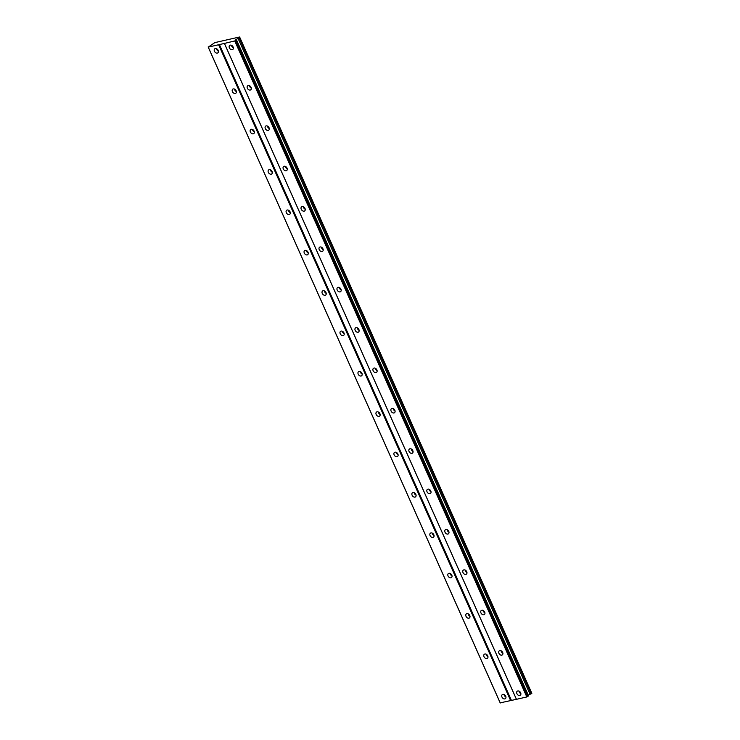 <?xml version="1.0" encoding="UTF-8"?>
<svg xmlns="http://www.w3.org/2000/svg" width="740" height="740" viewBox="0 0 740 740"><rect width="100%" height="100%" fill="white"/><g stroke="black" fill="none" stroke-linecap="round" stroke-linejoin="round"><path stroke-width="1.11" d="M518.99 691.114A2.544 1.832 -127.3 0 0 519.221 691.9A2.544 1.832 -127.3 0 0 520.877 693.593M516.909 693.658A2.544 1.832 -127.3 0 0 520.322 695.258A2.544 1.832 -127.3 0 0 520.646 692.807A2.544 1.832 -127.3 0 0 517.232 691.206A2.544 1.832 -127.3 0 0 516.909 693.658M231.463 45.316A2.544 1.832 -127.3 0 0 231.685 46.102A2.544 1.832 -127.3 0 0 233.35 47.795M229.381 47.86A2.544 1.832 -127.3 0 0 232.795 49.46A2.544 1.832 -127.3 0 0 233.119 47.009A2.544 1.832 -127.3 0 0 229.705 45.408A2.544 1.832 -127.3 0 0 229.381 47.86M249.426 85.683A2.544 1.832 -127.3 0 0 249.657 86.46A2.544 1.832 -127.3 0 0 251.313 88.153M247.354 88.217A2.544 1.832 -127.3 0 0 250.758 89.817A2.544 1.832 -127.3 0 0 251.082 87.376A2.544 1.832 -127.3 0 0 247.678 85.775A2.544 1.832 -127.3 0 0 247.354 88.217M267.399 126.04A2.544 1.832 -127.3 0 0 267.63 126.827A2.544 1.832 -127.3 0 0 269.286 128.519M265.318 128.584A2.544 1.832 -127.3 0 0 268.731 130.185A2.544 1.832 -127.3 0 0 269.055 127.733A2.544 1.832 -127.3 0 0 265.651 126.133A2.544 1.832 -127.3 0 0 265.318 128.584M285.372 166.408A2.544 1.832 -127.3 0 0 285.603 167.185A2.544 1.832 -127.3 0 0 287.259 168.877M283.291 168.942A2.544 1.832 -127.3 0 0 286.704 170.542A2.544 1.832 -127.3 0 0 287.028 168.1A2.544 1.832 -127.3 0 0 283.614 166.5A2.544 1.832 -127.3 0 0 283.291 168.942M303.345 206.765A2.544 1.832 -127.3 0 0 303.567 207.552A2.544 1.832 -127.3 0 0 305.232 209.244M301.263 209.309A2.544 1.832 -127.3 0 0 304.677 210.909A2.544 1.832 -127.3 0 0 305 208.458A2.544 1.832 -127.3 0 0 301.587 206.858A2.544 1.832 -127.3 0 0 301.263 209.309M321.308 247.132A2.544 1.832 -127.3 0 0 321.539 247.909A2.544 1.832 -127.3 0 0 323.195 249.602M319.236 249.667A2.544 1.832 -127.3 0 0 322.64 251.267A2.544 1.832 -127.3 0 0 322.964 248.825A2.544 1.832 -127.3 0 0 319.56 247.225A2.544 1.832 -127.3 0 0 319.236 249.667M339.281 287.49A2.544 1.832 -127.3 0 0 339.512 288.276A2.544 1.832 -127.3 0 0 341.168 289.969M337.2 290.034A2.544 1.832 -127.3 0 0 340.613 291.634A2.544 1.832 -127.3 0 0 340.937 289.183A2.544 1.832 -127.3 0 0 337.532 287.582A2.544 1.832 -127.3 0 0 337.2 290.034M357.254 327.857A2.544 1.832 -127.3 0 0 357.485 328.634A2.544 1.832 -127.3 0 0 359.141 330.327M355.172 330.392A2.544 1.832 -127.3 0 0 358.586 331.992A2.544 1.832 -127.3 0 0 358.909 329.55A2.544 1.832 -127.3 0 0 355.496 327.95A2.544 1.832 -127.3 0 0 355.172 330.392M375.226 368.215A2.544 1.832 -127.3 0 0 375.448 369.001A2.544 1.832 -127.3 0 0 377.113 370.694M373.145 370.759A2.544 1.832 -127.3 0 0 376.558 372.359A2.544 1.832 -127.3 0 0 376.882 369.907A2.544 1.832 -127.3 0 0 373.469 368.307A2.544 1.832 -127.3 0 0 373.145 370.759M393.19 408.582A2.544 1.832 -127.3 0 0 393.421 409.359A2.544 1.832 -127.3 0 0 395.077 411.052M391.118 411.116A2.544 1.832 -127.3 0 0 394.522 412.717A2.544 1.832 -127.3 0 0 394.846 410.275A2.544 1.832 -127.3 0 0 391.442 408.674A2.544 1.832 -127.3 0 0 391.118 411.116M411.163 448.94A2.544 1.832 -127.3 0 0 411.394 449.726A2.544 1.832 -127.3 0 0 413.05 451.418M409.081 451.483A2.544 1.832 -127.3 0 0 412.495 453.084A2.544 1.832 -127.3 0 0 412.818 450.632A2.544 1.832 -127.3 0 0 409.414 449.032A2.544 1.832 -127.3 0 0 409.081 451.483M429.135 489.307A2.544 1.832 -127.3 0 0 429.367 490.084A2.544 1.832 -127.3 0 0 431.022 491.776M427.054 491.841A2.544 1.832 -127.3 0 0 430.467 493.441A2.544 1.832 -127.3 0 0 430.791 490.999A2.544 1.832 -127.3 0 0 427.378 489.399A2.544 1.832 -127.3 0 0 427.054 491.841M447.108 529.664A2.544 1.832 -127.3 0 0 447.339 530.451A2.544 1.832 -127.3 0 0 448.995 532.143M445.027 532.208A2.544 1.832 -127.3 0 0 448.44 533.808A2.544 1.832 -127.3 0 0 448.764 531.357A2.544 1.832 -127.3 0 0 445.351 529.757A2.544 1.832 -127.3 0 0 445.027 532.208M465.072 570.031A2.544 1.832 -127.3 0 0 465.303 570.808A2.544 1.832 -127.3 0 0 466.959 572.501M463 572.566A2.544 1.832 -127.3 0 0 466.404 574.166A2.544 1.832 -127.3 0 0 466.737 571.724A2.544 1.832 -127.3 0 0 463.323 570.124A2.544 1.832 -127.3 0 0 463 572.566M483.044 610.389A2.544 1.832 -127.3 0 0 483.276 611.175A2.544 1.832 -127.3 0 0 484.931 612.868M480.963 612.933A2.544 1.832 -127.3 0 0 484.376 614.533A2.544 1.832 -127.3 0 0 484.7 612.082A2.544 1.832 -127.3 0 0 481.296 610.482A2.544 1.832 -127.3 0 0 480.963 612.933M501.017 650.756A2.544 1.832 -127.3 0 0 501.248 651.533A2.544 1.832 -127.3 0 0 502.904 653.226M498.936 653.291A2.544 1.832 -127.3 0 0 502.349 654.891A2.544 1.832 -127.3 0 0 502.673 652.449A2.544 1.832 -127.3 0 0 499.26 650.849A2.544 1.832 -127.3 0 0 498.936 653.291M504.042 694.518A2.544 1.832 -127.3 0 0 504.273 695.295A2.544 1.832 -127.3 0 0 505.938 696.988M501.97 697.062A2.544 1.832 -127.3 0 0 505.383 698.653A2.544 1.832 -127.3 0 0 505.707 696.211A2.544 1.832 -127.3 0 0 502.293 694.61A2.544 1.832 -127.3 0 0 501.97 697.062M216.515 48.72A2.544 1.832 -127.3 0 0 216.746 49.497A2.544 1.832 -127.3 0 0 218.411 51.19M214.443 51.264A2.544 1.832 -127.3 0 0 217.847 52.864A2.544 1.832 -127.3 0 0 218.18 50.413A2.544 1.832 -127.3 0 0 214.767 48.812A2.544 1.832 -127.3 0 0 214.443 51.264M234.488 89.078A2.544 1.832 -127.3 0 0 234.719 89.864A2.544 1.832 -127.3 0 0 236.375 91.557M232.416 91.621A2.544 1.832 -127.3 0 0 235.82 93.222A2.544 1.832 -127.3 0 0 236.143 90.77A2.544 1.832 -127.3 0 0 232.739 89.17A2.544 1.832 -127.3 0 0 232.416 91.621M252.46 129.445A2.544 1.832 -127.3 0 0 252.692 130.222A2.544 1.832 -127.3 0 0 254.347 131.914M250.379 131.988A2.544 1.832 -127.3 0 0 253.792 133.588A2.544 1.832 -127.3 0 0 254.116 131.137A2.544 1.832 -127.3 0 0 250.703 129.537A2.544 1.832 -127.3 0 0 250.379 131.988M270.433 169.802A2.544 1.832 -127.3 0 0 270.664 170.589A2.544 1.832 -127.3 0 0 272.32 172.281M268.352 172.346A2.544 1.832 -127.3 0 0 271.765 173.946A2.544 1.832 -127.3 0 0 272.089 171.495A2.544 1.832 -127.3 0 0 268.675 169.895A2.544 1.832 -127.3 0 0 268.352 172.346M288.397 210.169A2.544 1.832 -127.3 0 0 288.628 210.946A2.544 1.832 -127.3 0 0 290.293 212.639M286.325 212.713A2.544 1.832 -127.3 0 0 289.738 214.304A2.544 1.832 -127.3 0 0 290.062 211.862A2.544 1.832 -127.3 0 0 286.648 210.262A2.544 1.832 -127.3 0 0 286.325 212.713M306.369 250.527A2.544 1.832 -127.3 0 0 306.601 251.313A2.544 1.832 -127.3 0 0 308.256 253.006M304.297 253.071A2.544 1.832 -127.3 0 0 307.701 254.671A2.544 1.832 -127.3 0 0 308.025 252.22A2.544 1.832 -127.3 0 0 304.621 250.62A2.544 1.832 -127.3 0 0 304.297 253.071M324.342 290.894A2.544 1.832 -127.3 0 0 324.573 291.671A2.544 1.832 -127.3 0 0 326.229 293.364M322.261 293.438A2.544 1.832 -127.3 0 0 325.674 295.029A2.544 1.832 -127.3 0 0 325.998 292.587A2.544 1.832 -127.3 0 0 322.585 290.986A2.544 1.832 -127.3 0 0 322.261 293.438M342.315 331.252A2.544 1.832 -127.3 0 0 342.546 332.038A2.544 1.832 -127.3 0 0 344.202 333.731M340.233 333.796A2.544 1.832 -127.3 0 0 343.647 335.396A2.544 1.832 -127.3 0 0 343.971 332.945A2.544 1.832 -127.3 0 0 340.557 331.344A2.544 1.832 -127.3 0 0 340.233 333.796M360.278 371.619A2.544 1.832 -127.3 0 0 360.51 372.396A2.544 1.832 -127.3 0 0 362.175 374.089M358.206 374.163A2.544 1.832 -127.3 0 0 361.62 375.754A2.544 1.832 -127.3 0 0 361.943 373.312A2.544 1.832 -127.3 0 0 358.53 371.711A2.544 1.832 -127.3 0 0 358.206 374.163M378.251 411.976A2.544 1.832 -127.3 0 0 378.482 412.763A2.544 1.832 -127.3 0 0 380.138 414.456M376.179 414.52A2.544 1.832 -127.3 0 0 379.583 416.121A2.544 1.832 -127.3 0 0 379.907 413.669A2.544 1.832 -127.3 0 0 376.503 412.069A2.544 1.832 -127.3 0 0 376.179 414.52M396.224 452.344A2.544 1.832 -127.3 0 0 396.455 453.121A2.544 1.832 -127.3 0 0 398.111 454.813M394.143 454.887A2.544 1.832 -127.3 0 0 397.556 456.478A2.544 1.832 -127.3 0 0 397.88 454.036A2.544 1.832 -127.3 0 0 394.466 452.436A2.544 1.832 -127.3 0 0 394.143 454.887M414.197 492.701A2.544 1.832 -127.3 0 0 414.428 493.488A2.544 1.832 -127.3 0 0 416.084 495.18M412.115 495.245A2.544 1.832 -127.3 0 0 415.529 496.845A2.544 1.832 -127.3 0 0 415.852 494.394A2.544 1.832 -127.3 0 0 412.439 492.794A2.544 1.832 -127.3 0 0 412.115 495.245M432.16 533.068A2.544 1.832 -127.3 0 0 432.391 533.845A2.544 1.832 -127.3 0 0 434.056 535.538M430.088 535.612A2.544 1.832 -127.3 0 0 433.501 537.203A2.544 1.832 -127.3 0 0 433.825 534.761A2.544 1.832 -127.3 0 0 430.412 533.161A2.544 1.832 -127.3 0 0 430.088 535.612M450.133 573.426A2.544 1.832 -127.3 0 0 450.364 574.212A2.544 1.832 -127.3 0 0 452.02 575.905M448.061 575.97A2.544 1.832 -127.3 0 0 451.465 577.57A2.544 1.832 -127.3 0 0 451.789 575.119A2.544 1.832 -127.3 0 0 448.385 573.519A2.544 1.832 -127.3 0 0 448.061 575.97M468.106 613.793A2.544 1.832 -127.3 0 0 468.337 614.57A2.544 1.832 -127.3 0 0 469.993 616.263M466.024 616.337A2.544 1.832 -127.3 0 0 469.438 617.928A2.544 1.832 -127.3 0 0 469.761 615.486A2.544 1.832 -127.3 0 0 466.348 613.885A2.544 1.832 -127.3 0 0 466.024 616.337M486.078 654.151A2.544 1.832 -127.3 0 0 486.31 654.937A2.544 1.832 -127.3 0 0 487.965 656.63M483.997 656.695A2.544 1.832 -127.3 0 0 487.41 658.295A2.544 1.832 -127.3 0 0 487.734 655.844A2.544 1.832 -127.3 0 0 484.321 654.243A2.544 1.832 -127.3 0 0 483.997 656.695M234.811 41.07L526.834 696.96L516.455 699.318L224.433 43.429L235.542 40.737L527.555 696.627L528.369 696.007L236.347 40.117L235.339 39.932L239.834 37.462L239.501 37L214.794 42.624L208.255 47.11L224.433 43.429M239.834 37.462L531.847 693.352L528.055 695.295M526.834 696.96L527.555 696.627M208.153 46.972L500.166 702.861L516.455 699.318M235.542 40.737L236.347 40.117M516.354 699.171L224.331 43.281M238.067 38.415L530.09 694.305M528.249 695.138L236.227 39.257M511.377 700.308L219.355 44.419M218.624 44.752L510.646 700.641M500.277 703L208.255 47.11M239.122 37.934L531.144 693.824M239.353 37.823L531.376 693.713"/></g></svg>
